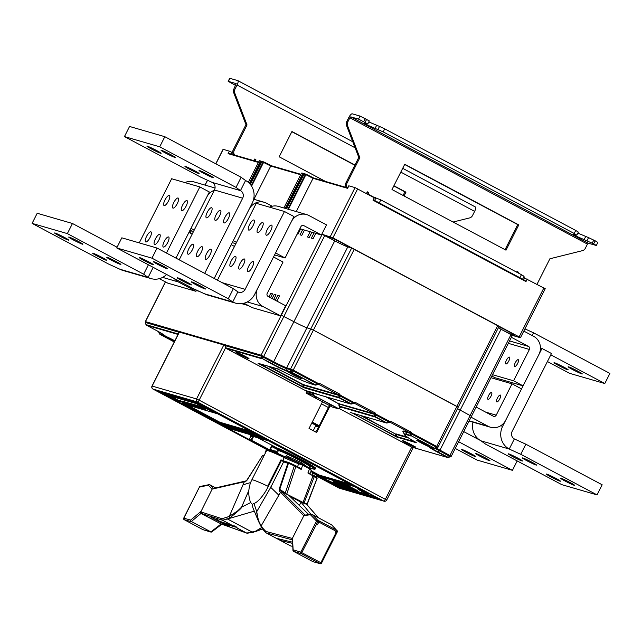 <?xml version="1.0" encoding="UTF-8"?>
<svg xmlns="http://www.w3.org/2000/svg" width="642" height="642" viewBox="0 0 642 642"><rect width="100%" height="100%" fill="white"/><g stroke="black" fill="none" stroke-linecap="round" stroke-linejoin="round"><path stroke-width="0.96" d="M366.943 193.756L367.697 192.263L367.232 192.014M367.906 194.269L368.757 192.576L367.697 192.263M537.033 284.221A4.542 4.293 -73.8 0 0 537.129 284.053L549.897 258.774L582.406 250.669A4.542 4.293 -73.8 0 0 585.327 248.293L587.438 244.112L349.882 117.767L350.749 116.852L358.509 119.107L367.786 123.93L369.319 120.905L360.034 116.074L352.281 113.827A4.542 1.436 118 0 0 348.831 117.454L346.712 121.643A4.542 4.293 106.2 0 0 346.511 125.455L358.798 157.386L346.03 182.665A4.542 4.293 106.2 0 0 346.375 187.504M518.054 272.89L518.415 272.176L516.89 271.614M517.356 271.863L517.099 272.377M505.061 249.682L517.725 224.604L404.653 164.464M358.798 157.386L359.849 157.699L347.563 125.768A4.542 4.293 -73.8 0 1 347.771 121.948L349.882 117.767M518.415 272.176L516.987 271.414L516.625 272.128M368.757 192.576L367.328 191.814L366.478 193.507M347.434 187.817A4.542 4.293 -73.8 0 1 347.081 182.97L359.849 157.699M506.016 250.187L518.784 224.909L404.757 164.264L391.989 189.542L506.016 250.187M587.438 244.112L588.305 243.206L596.314 245.485L593.665 243.848L595.198 240.814L597.846 242.451L596.314 245.485M367.786 123.93L364.191 123.007L367.826 125.254L383.194 131.899L574.189 233.479L576.829 235.124L573.242 234.194L576.869 236.441L593.665 243.848M377.986 129.467L379.518 126.434L384.727 128.865L575.722 230.454L578.362 232.091L576.829 235.124M379.518 126.434L368.797 121.924M587.029 240.654L588.562 237.62L595.198 240.814M588.562 237.62L577.848 233.11M522.636 279.174L524.073 276.325L521.432 274.688L380.802 199.887L371.87 196.372M518.784 224.909L517.725 224.604M475.345 206.949A4.542 1.436 -62 0 0 475.257 206.917L402.703 168.324L475.345 206.949A4.542 1.436 -62 0 1 474.623 211.37L472.512 215.552A4.542 4.293 -73.8 0 1 469.591 217.927L453.091 222.036M253.734 160.62L254.513 159.072L255.933 159.826L255.307 161.078M234.619 155.067A4.542 4.293 -73.8 0 1 234.266 150.228L247.034 124.949L234.747 93.018A4.542 4.293 -73.8 0 1 234.956 89.206L237.067 85.017A4.542 1.436 118 0 0 237.789 80.603L352.787 141.77L237.869 80.659M325.542 181.461L279.166 156.792L291.933 131.522L354.938 165.026M393.899 185.755L405.961 192.167L404.051 195.954M234.747 93.018L233.688 92.713A4.542 4.293 106.2 0 1 233.897 88.893L236.192 83.612L228.159 81.325L235.654 85.418M233.688 92.713L245.974 124.644L247.034 124.949M233.56 154.762A4.542 4.293 106.2 0 1 233.207 149.923L245.974 124.644M254.409 159.272L254.882 159.521L254.248 160.765M291.837 131.722L354.833 165.227M393.803 185.955L404.901 191.862L403.096 195.449M228.159 81.325L229.692 78.292L237.7 80.571A4.542 1.436 118 0 1 237.789 80.603M254.882 159.521L255.933 159.826M404.901 191.862L405.961 192.167M471.364 416.241L460.194 410.126A11.347 0.714 26.8 0 1 457.497 408.657A11.347 0.714 -153.2 0 0 460.194 410.126L471.364 416.241M415.543 442.009L416.257 442.683C401.748 433.984 404.829 434.859 404.131 434.169L403.425 432.026A44.499 2.793 -153.2 0 1 405.888 432.074L406.506 434.217L410.238 435.3L410.118 433.302L405.888 432.074A1.132 1.075 -73.8 0 0 405.359 431.424L409.596 432.652L390.424 422.452L390.505 421.128L389.646 421.425L389.606 422.396L390.505 421.128L411.241 432.154L411.041 433.727A1.132 0.786 176.5 0 1 410.118 433.302A1.132 1.075 106.2 0 0 409.596 432.652L411.241 432.154L410.118 433.302L411.498 433.045L436.68 446.439L456.895 406.418L458.219 407.237L313.416 330.1L306.932 327.765A11.347 0.714 26.8 0 1 293.908 321.682L280.971 315.062L293.908 321.682A11.347 0.714 -153.2 0 0 306.932 327.765L313.416 330.1L293.201 370.121L318.384 383.515L318.336 384.486L319.235 383.218L319.162 384.55A1.132 1.075 106.2 0 0 318.48 384.446M248.518 305.64L241.689 303.658L248.518 305.64M199.076 291.291L196.356 290.505L199.076 291.291M411.554 447.009L339.297 408.585L411.57 447.025L447.474 457.441L450.612 456.847L439.513 450.836A11.684 0.73 26.8 0 1 435.3 448.493M352.442 413.079L396.62 437.017L395.673 436.078L396.62 437.017L416.385 442.755A42.091 2.648 26.8 0 1 407.028 434.875L410.76 435.958A1.132 1.075 -73.8 0 1 410.238 435.3A1.132 0.786 -3.5 0 0 411.161 435.733L434.995 448.413L430.469 447.338A14.092 0.883 -153.2 0 0 437.892 452.345L447.474 457.441L451.278 456.277L512.348 335.373L501.049 329.25A11.347 0.714 26.8 0 1 498.353 327.781A11.347 0.714 -153.2 0 0 514.073 335.325A11.347 0.714 -153.2 0 0 514.699 335.389A11.347 0.714 -153.2 0 0 509.459 332.026A11.347 0.714 -153.2 0 0 498.874 326.746M316.257 393.811L313.28 392.76A0.57 0.538 106.2 0 1 313.497 393.514L315.431 393.763M339.072 408.777A0.57 0.538 -73.8 0 1 338.607 408.866A0.57 0.57 0 0 0 339.177 408.713L340.188 407.164L338.711 408.713L340.75 407.381A0.57 0.538 106.2 0 1 340.838 407.413L339 405.937L339.827 406.755L375.129 417.003A1.132 1.075 -73.8 0 1 374.607 416.345A1.132 0.786 -3.5 0 0 375.53 416.778L386.974 422.998L389.469 422.42M326.698 397.037L339.337 404.147L325.799 396.78M315.286 393.707L350.588 403.946L353.83 403.473M351.286 404.043A1.132 1.075 -73.8 0 1 350.588 403.946L339.498 398.048A1.132 1.075 -73.8 0 1 338.976 397.398A1.132 0.786 -3.5 0 0 339.891 397.823L350.981 403.722L353.549 403.152L339.77 395.825A1.132 0.786 176.5 0 1 338.848 395.4L340.236 395.143L354.015 402.47L353.975 403.441L354.865 402.173L354.793 403.497L354.4 403.385M303.947 387.23L303.971 387.744L303.032 386.805L338.976 397.398L338.848 395.4L303.827 385.232A1.132 0.786 -3.5 0 0 302.904 384.799L303.305 384.582A1.132 1.075 -73.8 0 1 303.827 385.232L303.947 387.23M318.336 384.486L317.918 384.205L318.384 383.515L319.235 383.218L339.979 394.252L338.848 395.4A1.132 1.075 106.2 0 0 338.326 394.742L339.979 394.252L339.498 398.048L303.971 387.744L258.052 363.316L278.315 369.022M259.793 363.805L277.817 369.054A42.091 2.648 26.8 0 0 311.218 383.916L314.949 384.999L291.516 372.095L291.508 372.529L287.776 371.445A14.092 0.883 -153.2 0 1 271.606 363.902L261.647 358.188L262.016 358.806L226.12 348.381L306.812 391.299L226.104 348.381L225.567 347.707L261.647 358.188L261.021 356.045A1.132 1.075 -73.8 0 1 261.101 355.187L273.685 361.703A11.347 0.714 -153.2 0 0 286.717 367.786L293.201 370.121L292.736 370.811L290.513 369.776A1.132 1.075 -73.8 0 1 290.593 368.909L351.664 248.005L498.946 326.345M277.994 369.142L277.922 369.11C293.884 377.014 305.054 381.982 311.418 383.988L315.15 385.072A1.132 1.075 -73.8 0 1 314.949 384.999L318.199 384.518M351.664 248.005L347.787 246.881A11.347 0.714 -153.2 0 0 348.413 246.945A11.347 0.714 -153.2 0 0 340.236 242.026A11.347 0.714 -153.2 0 0 328.784 236.778A11.347 0.714 -153.2 0 0 328.158 236.713A11.347 0.714 -153.2 0 0 336.336 241.633A11.347 0.714 -153.2 0 0 347.787 246.881L286.717 367.786A1.132 1.075 106.2 0 0 286.629 368.644L287.255 370.787L291.131 371.919L290.513 369.776L286.629 368.644A11.684 0.73 26.8 0 1 273.227 362.393L261.021 356.045L224.973 345.581A1.132 1.075 106.2 0 1 224.933 345.187L224.17 344.963M224.901 345.284L179.335 332.091M159.449 333.768L159.946 334.346L159.272 333.647L163.156 334.771L163.02 334.297M146.183 324.748L146.673 325.325L146.007 324.627L178.291 334M328.399 407.606A11.347 0.714 -153.2 0 0 321.449 403.882M354.039 403.441L354.031 403.441A1.132 1.132 0 0 1 353.911 403.473L354.015 402.47L354.865 402.173L375.61 413.207L374.479 414.347L375.867 414.09L389.646 421.425L389.18 422.107L375.401 414.78A1.132 0.786 176.5 0 1 374.479 414.347L339.337 404.147L339.457 406.145L374.607 416.345L374.479 414.347A1.132 1.075 106.2 0 0 373.957 413.697L375.61 413.207L375.129 417.003L386.219 422.901L389.542 422.428A1.132 1.132 0 0 0 389.662 422.396L389.662 422.396M414.652 441.752L396.595 436.512L396.475 434.506A1.132 0.786 -3.5 0 0 395.552 434.08L395.673 436.078L352.594 413.167M350.701 412.589L386.412 422.982A1.132 1.075 -73.8 0 1 386.219 422.901L350.701 412.589M316.474 393.955L315.086 393.819M340.108 407.67L339.626 406.868M313.898 396.804L316.354 398.072L313.898 396.804M329.073 404.195L331.521 405.463L329.073 404.195M199.79 406.948L198.603 406.474L199.814 406.9M180.819 400.937L181.542 401.322M184.639 403.609L179.616 400.921L179.872 400.415L180.859 400.865L180.426 401.37L184.752 403.393M181.341 401.707L181.935 402.061A7.84 0.49 -153.2 0 0 181.357 401.748L181.598 401.21L182.071 401.451M187.865 402.863L187.023 402.478L186.766 402.983L187.697 403.264M187.48 403.328L189.173 404.075L187.673 403.248L187.929 402.743L188.965 403.288M192.119 404.091L191.38 403.786L191.123 404.291L193.499 405.359L191.926 404.476L192.183 403.97L193.17 404.5M191.926 404.476L193.675 405.407L193.009 404.813L193.266 404.308L194.085 404.95M204.268 408.585L202.286 407.405L202.029 407.911L202.382 407.453M202.126 407.959L199.758 406.779L200.007 406.274L202.254 407.469M203.915 408.922L205.255 409.732L205.504 409.227L204.172 408.416L203.835 408.89L204.172 408.416M200.047 406.442L198.859 405.969L198.98 406.707M198.683 406.193L197.856 405.624L197.6 406.129L197.969 405.68M197.712 406.185L202.503 408.962L196.267 405.768L196.524 405.262L197.527 405.72L197.383 406.29L196.805 406.073M196.404 405.463L195.425 404.942L195.168 405.447L199.718 407.734M199.606 407.943L193.74 405.094L193.948 404.532L195.361 405.07M191.565 404.019L190.706 403.561L190.457 404.067L194.542 406.579M194.518 406.635L188.82 403.625L189.069 403.088L190.658 403.657M185.169 402.109L184.455 401.788L184.198 402.293L187.825 404.011L185.707 402.887M186.06 402.406L185.233 401.98L184.976 402.486L185.747 402.229M185.747 402.686L191.308 405.64L185.755 402.727L186.003 402.181L186.918 402.67M182.208 401.732L184.094 402.406L184.35 401.9L182.24 401.114L182.208 401.732L182.456 401.226M177.569 399.99L176.935 399.83M325.847 479.478L338.149 485.978L375.137 496.715M161.8 392.222L176.735 400.167M225.462 426.087L227.573 427.203M365.747 492.262L365.491 492.767L367.722 493.987L367.978 493.481L365.747 492.262A12.487 0.786 26.8 0 1 360.162 489.1M263.011 437.074L227.774 426.874M211.988 409.941A12.487 0.786 26.8 0 1 198.579 403.561L196.027 402.253L170.628 394.902M322.477 401.836L309.035 428.463L316.634 432.499L330.084 405.88M315.423 431.857A3.403 1.083 -62 0 0 317.461 429.265L329.442 405.543M309.572 466.894A18.161 1.14 -153.2 0 0 310.206 466.894A18.161 1.14 -153.2 0 0 297.118 459.022A18.161 1.14 -153.2 0 0 278.797 450.62A18.161 1.14 -153.2 0 0 277.793 450.523A18.161 1.14 -153.2 0 0 278.171 451.029M253.253 435.974L252.651 436.287L268.565 440.877L354.561 486.62L318.954 476.284L316.907 475.192M249.265 439.473L251.688 440.268L253.221 437.234L252.523 436.223M348.413 485.785L348.654 486.636L357.137 491.098L357.53 490.632L357.666 491.347L350.789 488.249L347.282 486.034L348.157 486.291L348.413 485.785L347.218 485.488L346.961 485.994L347.539 485.529M348.662 485.946L357.53 490.632M346.046 485.192L347.065 485.777M353.886 490.047L343.414 484.911L343.671 484.405L345.773 485.015L346.046 485.874L353.967 489.878M351.23 489.276L342.788 485.264L340.766 484.14L341.022 483.635L343.141 484.253L343.39 485.103L351.302 489.14M343.141 485.127L348.935 488.137M347.948 488.321L338.286 483.426L338.543 482.92L340.18 483.394L340.573 483.603L340.108 484.148L347.948 488.321L348.205 487.816M337.002 483.073L340.685 485.119L336.914 483.025L337.17 482.519L337.933 482.744L338.238 483.635L341.263 485.4L341.488 484.967M341.263 485.4L347.137 488.289L342.025 485.85L344.963 487.655L335.365 482.575L335.614 482.07L336.488 482.327L336.914 483.241M342.732 486.813L333.07 481.909L333.326 481.404L334.963 481.877L335.357 482.086L334.891 482.64L342.732 486.813L342.924 486.419M313.569 472.095L319.162 475.072L318.954 476.284M267.529 449.801L267.537 449.809A0.57 0.538 106.2 0 0 267.642 449.849L269.407 450.363A0.57 0.57 0 0 0 270.073 450.074L270.041 450.074A0.57 0.538 -73.8 0 1 269.311 450.323L251.255 440.725L251.688 440.268L270.073 450.074L271.783 445.829L276.638 448.405L276.582 449.063L272.104 446.728M252.651 436.295L250.589 435.661A0.57 0.538 -73.8 0 1 250.805 436.424L249.24 439.449A0.57 0.57 0 0 0 249.481 440.203L251.255 440.725A0.57 0.538 -73.8 0 1 251.038 439.963L252.571 436.929L250.805 436.424L249.273 439.449A0.57 0.538 106.2 0 0 249.497 440.211L267.545 449.817L269.311 450.323L271.783 445.829L272.304 446.784A0.57 0.538 106.2 0 0 271.662 446.912M257.883 437.788L276.887 447.899L276.638 448.405A23.834 1.501 26.8 0 1 300.817 459.905A23.834 1.501 26.8 0 1 315.527 468.949L313.192 468.989L309.267 467.496A23.264 1.461 26.8 0 0 313.481 469.069A23.264 1.461 26.8 0 0 303.329 461.935A23.264 1.461 26.8 0 0 276.582 449.063M269.118 440.572L268.565 440.877L269.118 440.572M319.162 475.072L349.28 483.811M315.527 468.949L315.784 468.443A23.834 1.501 -153.2 0 0 301.074 459.399A23.834 1.501 -153.2 0 0 276.887 447.899M348.405 486.451L348.911 486.13M357.393 490.592L357.137 491.098M347.659 486.235L356.318 490.857L347.474 486.219M346.303 485.368L345.789 485.697M343.414 484.911L345.516 485.521L345.773 485.015M340.766 484.14L342.884 484.758L343.141 484.253M348.823 488.105L348.566 488.61M349.039 488.747L349.256 488.313M349.425 488.955L349.649 488.514M338.286 483.426L339.923 483.899L340.18 483.394M335.365 482.575L336.231 482.832L336.488 482.327M336.914 483.025L337.684 483.249L337.933 482.744M345.958 487.856L345.42 487.535M333.07 481.909L334.707 482.383L334.963 481.877M183.026 403.304L182.119 403.505L217.734 413.841L218.288 413.536L217.734 413.841L255.267 433.807L219.652 423.471L182.119 403.505L217.774 413.865L255.267 433.807M187.657 405.126L219.869 422.259L219.652 423.471M219.869 422.259L249.987 430.999M179.616 400.921L180.458 401.314M180.731 400.801L180.482 401.306M185.257 403.545L183.636 403.032L185.321 403.409M184.366 402.991L188.098 404.757L184.318 403.112M181.79 401.948L182.047 401.443M183.195 402.695L181.935 402.028L183.251 402.582M187.761 402.815L187.512 403.32M187.673 403.248L190.353 404.444M190.321 404.516L193.122 405.913M193.082 405.985L191.629 405.559M191.589 405.648L190.907 405.094M190.81 405.287L191.974 405.624L190.69 405.038M190.666 405.086L186.766 402.983M189.326 404.364L188.483 403.914L189.406 404.203M190.321 404.893L189.478 404.444L190.401 404.733M193.009 404.813L194.895 405.704M194.847 405.792L193.186 405.303M194.695 405.311L194.422 405.808M193.154 405.367L192.616 404.966M192.56 405.086L191.284 404.396M193.114 404.869L193.37 404.364M194.614 405.8L198.193 407.718L194.638 405.728M195.858 406.579L195.296 406.29L195.906 406.482M196.556 406.956L196.003 406.659L196.604 406.859M195.152 406.209L194.542 405.88L195.2 406.105M197.736 407.566L196.645 407.028L197.76 407.518M196.925 407.197L196.901 406.522M203.474 408.85L202.936 408.505M199.758 406.779L202.029 407.911M205.255 409.732L203.835 408.89M200.898 407.766L204.485 409.524L200.938 407.67M201.757 407.951L200.761 407.622M204.028 409.331L203.514 409.026M202.88 408.633L201.861 408.095L202.904 408.593M202.567 408.545L201.548 407.999L202.591 408.505M202.246 408.456L201.227 407.911L202.27 408.408M200.729 407.686L201.789 407.919M198.964 406.747L199.951 407.229M199.967 407.245L198.739 406.643L198.996 406.137M200.986 407.461L200.296 407.14L200.914 407.542M198.98 406.651L199.686 407.02M199.903 407.108L200.81 407.558L199.927 407.052M200.922 407.51L200.312 407.108M196.5 405.262L196.243 405.768L200.513 407.935L197.6 406.129M197.527 405.72L197.271 406.226M198.964 407.871L198.394 407.437M198.322 407.566L199.02 407.774M197.624 407.14L194.357 405.391L197.672 407.052M193.691 405.038L194.205 405.311L194.462 404.805M194.205 405.311L195.168 405.447M196.203 406.274L195.441 405.929L196.019 405.6M199.14 407.806L197.945 407.164L199.172 407.742M188.812 403.593L189.534 403.337M189.278 403.842L190.457 404.067M194.141 406.426L189.43 403.922L194.189 406.33M194.157 406.097L190.321 404.211L194.165 406.073M190.794 404.516L190.337 404.179M185.674 402.951L184.976 402.486M185.49 402.735L189.783 405.15M189.759 405.206L186.999 403.641M187.183 403.826L186.276 403.369M185.955 403.345L184.358 402.398M189.414 405.006L188.443 404.5L189.47 404.885M188.299 404.42L187.336 403.906L188.363 404.291M186.942 402.783L186.718 403.232M184.094 402.406L186.132 403.666L182.882 402.069L184.415 402.678M184.358 402.791L181.983 401.619L182.24 401.122M183.732 401.595L183.476 402.101L182.737 401.996L182.994 401.491M297.415 462.24L295.729 461.566M295.745 461.542A17.591 1.107 -153.2 0 0 285.73 456.614L299.758 463.115M307.662 467.111L301.21 462.537L286.244 455.603L285.73 456.614M301.21 462.537L300.721 463.5M280.562 315.872L285.666 305.761L268.091 296.411A2.271 2.151 106.2 0 1 267.208 293.378L283.042 262.032L273.54 256.985L257.707 288.322A13.618 12.888 -73.8 0 0 262.979 306.523L280.562 315.872L252.354 307.687L243.968 303.225M497.751 325.534L456.895 406.418L313.416 330.1L354.272 249.224M347.787 246.881A11.347 0.714 26.8 0 1 334.763 240.806L321.827 234.178L332.893 237.853L519.137 336.906L520.325 337.716L510.823 334.955M311.932 232.235L309.275 237.492L307.51 236.986L310.166 231.722M315.808 233.359L313.152 238.623L311.394 238.11L314.05 232.853M276.903 301.098L279.543 295.866L277.785 295.36L275.314 300.255M273.717 299.405L276.02 294.847L274.254 294.333L272.128 298.554M270.531 297.711L272.497 293.819L270.731 293.314L268.942 296.861M297.206 233.993L297.92 234.202L300.576 228.945M304.46 230.069L301.804 235.325L300.039 234.812L302.695 229.555M279.374 296.203L277.785 295.36M275.851 295.184L274.254 294.333M272.328 294.156L270.731 293.314M174.383 278.604A13.618 12.888 -73.8 0 0 178.364 281.958L195.946 291.308L167.739 283.122L159.352 278.668M195.946 291.308L196.54 290.136M166.455 253.044L199.847 186.926L209.348 191.982L175.956 258.1L188.925 232.42L192.167 234.145M214.412 278.556A13.618 12.888 -73.8 0 1 215.399 276.044L231.232 244.706L234.474 246.432M485.593 412.1L496.21 415.173A2.271 2.151 106.2 0 1 493.289 416.185L476.131 407.06M496.21 415.173L512.043 383.836L521.545 388.892L505.711 420.229A13.618 12.888 -73.8 0 1 490.512 427.243A13.618 12.888 -73.8 0 1 488.185 426.296L471.027 417.172M512.043 383.836L490.953 377.713M488.57 395.568A3.86 1.228 -62 0 0 487.96 399.324A3.86 1.228 -62 0 0 490.969 396.266A3.86 1.228 -62 0 0 491.579 392.511A3.86 1.228 -62 0 0 488.57 395.568M497.381 398.128A3.86 1.228 -62 0 0 496.772 401.884A3.86 1.228 -62 0 0 499.781 398.826A3.86 1.228 -62 0 0 500.399 395.071A3.86 1.228 -62 0 0 497.381 398.128M215.062 188.01L193.796 181.838A13.618 12.888 106.2 0 0 184.928 182.601M214.324 190.289A13.618 12.888 -73.8 0 0 206.796 197.038L190.971 228.383L194.213 230.109M193.547 231.425L189.952 230.382M236.521 242.387L233.271 240.662L249.104 209.316A13.618 12.888 -73.8 0 1 264.303 202.302A13.618 12.888 -73.8 0 1 266.639 203.249L272.224 206.226M235.855 243.703L232.26 242.66M321.417 234.988L303.835 225.639A2.271 2.151 106.2 0 0 300.913 226.65L285.08 257.996L275.578 252.94L291.412 221.594A13.618 12.888 -73.8 0 1 306.611 214.58A13.618 12.888 -73.8 0 1 308.946 215.527L326.521 224.877L321.417 234.988L299.862 228.737M306.611 214.58L278.403 206.395A13.618 12.888 106.2 0 0 269.544 207.157M285.08 257.996L274.567 254.938M509.547 340.918L528.527 346.431A2.271 2.151 106.2 0 1 529.409 349.465L513.576 380.802L523.078 385.858L538.911 354.512A13.618 12.888 -73.8 0 0 533.63 336.32L523.808 331.095M528.527 346.431L511.369 337.307M523.078 385.858L494.87 377.673L491.804 376.035M513.576 380.802L492.486 374.687M508.841 360.884A3.86 1.228 -62 0 0 509.459 357.129A3.86 1.228 -62 0 0 506.442 360.186A3.86 1.228 -62 0 0 505.832 363.942A3.86 1.228 -62 0 0 508.841 360.884M517.653 363.436A3.86 1.228 -62 0 0 518.271 359.689A3.86 1.228 -62 0 0 515.261 362.746A3.86 1.228 -62 0 0 514.643 366.502A3.86 1.228 -62 0 0 517.653 363.436M347.635 188.018L348.758 185.803L355.058 187.6L375.61 198.482L374.615 200.44M523.487 277.472L545.098 288.683M348.887 185.811L347.611 188.339L347.868 187.954L347.611 188.339L313.055 178.315L296.251 211.579M288.402 209.3L305.881 174.696L305.399 174.48A0.57 0.538 -73.8 0 1 306.13 174.231L313.617 177.995L306.13 174.231L305.881 174.696L313.055 178.315L313.665 178.027M524.819 280.337L525.999 281.557L373.01 200.192L374.35 200.304L524.867 280.361L374.35 200.304M215.76 163.798L223.071 149.321L229.371 151.127L232.741 152.748M258.373 162.442L228.087 153.655L229.146 153.486L258.582 162.025M300.681 174.72L270.747 166.029L253.943 199.301M300.889 174.303L271.285 165.708L263.822 161.953L263.573 162.418L270.747 166.029L271.357 165.74M237.837 291.861L233.391 288.643L157.073 248.061L121.82 237.821L116.716 247.932L193.025 288.523L204.525 293.787A17.021 16.106 106.2 0 0 207.438 294.967L235.646 303.16A17.021 16.106 -73.8 0 1 232.725 301.973L237.837 291.861A5.674 5.369 106.2 0 0 245.14 289.333L284.462 211.491L293.964 216.539L254.641 294.389A17.021 16.106 -73.8 0 1 235.646 303.16M217.437 280.161L256.262 203.305L284.462 211.491M233.391 288.643L228.279 298.755L232.725 301.973L204.525 293.787M228.279 298.755L151.969 258.164L116.716 247.932M143.824 260.395A7.945 0.498 -153.2 0 0 153.39 264.697A7.945 0.498 -153.2 0 0 148.759 261.832A7.945 0.498 -153.2 0 0 139.202 257.53A7.945 0.498 -153.2 0 0 143.824 260.395M181.838 280.61A7.945 0.498 -153.2 0 0 191.396 284.912A7.945 0.498 -153.2 0 0 186.774 282.047A7.945 0.498 -153.2 0 0 177.216 277.745A7.945 0.498 -153.2 0 0 181.838 280.61M157.932 264.488A7.945 0.498 -153.2 0 0 167.49 268.789A7.945 0.498 -153.2 0 0 162.867 265.924A7.945 0.498 -153.2 0 0 153.31 261.623A7.945 0.498 -153.2 0 0 157.932 264.488M195.938 284.703A7.945 0.498 -153.2 0 0 205.496 289.004A7.945 0.498 -153.2 0 0 200.874 286.139A7.945 0.498 -153.2 0 0 191.316 281.838A7.945 0.498 -153.2 0 0 195.938 284.703M157.073 248.061L151.969 258.164M261.912 228.127A5.674 1.798 -62 0 0 262.811 222.605A5.674 1.798 -62 0 0 258.381 227.099A5.674 1.798 -62 0 0 257.482 232.629A5.674 1.798 -62 0 0 261.912 228.127M253.092 225.567A5.674 1.798 -62 0 0 253.999 220.045A5.674 1.798 -62 0 0 249.569 224.548A5.674 1.798 -62 0 0 248.671 230.069A5.674 1.798 -62 0 0 253.092 225.567M270.723 230.687A5.674 1.798 -62 0 0 271.63 225.165A5.674 1.798 -62 0 0 267.2 229.659A5.674 1.798 -62 0 0 266.294 235.181A5.674 1.798 -62 0 0 270.723 230.687M243.527 264.52A5.674 1.798 -62 0 0 244.425 258.999A5.674 1.798 -62 0 0 240.004 263.501A5.674 1.798 -62 0 0 239.097 269.022A5.674 1.798 -62 0 0 243.527 264.52M234.715 261.968A5.674 1.798 -62 0 0 235.614 256.439A5.674 1.798 -62 0 0 231.184 260.941A5.674 1.798 -62 0 0 230.285 266.462A5.674 1.798 -62 0 0 234.715 261.968M252.338 267.08A5.674 1.798 -62 0 0 253.245 261.559A5.674 1.798 -62 0 0 248.815 266.061A5.674 1.798 -62 0 0 247.908 271.582A5.674 1.798 -62 0 0 252.338 267.08M117.069 247.226L72.466 223.496L37.204 213.264L32.1 223.376L108.41 263.966L119.91 269.231A17.021 16.106 106.2 0 0 122.823 270.41L151.03 278.596A17.021 16.106 -73.8 0 1 148.117 277.416L153.205 267.345M139.25 242.885L171.647 178.741L199.847 186.926M166.631 274.479A17.021 16.106 -73.8 0 1 151.03 278.596M148.414 264.793L143.664 274.198L148.117 277.416L119.91 269.231M143.664 274.198L67.354 233.608L32.1 223.376M59.216 235.839A7.945 0.498 -153.2 0 0 68.774 240.14A7.945 0.498 -153.2 0 0 64.152 237.267A7.945 0.498 -153.2 0 0 54.586 232.974A7.945 0.498 -153.2 0 0 59.216 235.839M97.223 256.054A7.945 0.498 -153.2 0 0 106.781 260.355A7.945 0.498 -153.2 0 0 102.158 257.49A7.945 0.498 -153.2 0 0 92.6 253.189A7.945 0.498 -153.2 0 0 97.223 256.054M73.316 239.931A7.945 0.498 -153.2 0 0 82.874 244.233A7.945 0.498 -153.2 0 0 78.252 241.36A7.945 0.498 -153.2 0 0 68.694 237.067A7.945 0.498 -153.2 0 0 73.316 239.931M111.323 260.146A7.945 0.498 -153.2 0 0 120.881 264.448A7.945 0.498 -153.2 0 0 116.258 261.583A7.945 0.498 -153.2 0 0 106.7 257.281A7.945 0.498 -153.2 0 0 111.323 260.146M72.466 223.496L67.354 233.608M177.296 203.57A5.674 1.798 -62 0 0 178.195 198.049A5.674 1.798 -62 0 0 173.773 202.543A5.674 1.798 -62 0 0 172.867 208.064A5.674 1.798 -62 0 0 177.296 203.57M168.485 201.01A5.674 1.798 -62 0 0 169.384 195.489A5.674 1.798 -62 0 0 164.954 199.991A5.674 1.798 -62 0 0 164.055 205.512A5.674 1.798 -62 0 0 168.485 201.01M186.108 206.13A5.674 1.798 -62 0 0 187.015 200.609A5.674 1.798 -62 0 0 182.585 205.103A5.674 1.798 -62 0 0 181.686 210.624A5.674 1.798 -62 0 0 186.108 206.13M158.911 239.964A5.674 1.798 -62 0 0 159.81 234.442A5.674 1.798 -62 0 0 155.388 238.944A5.674 1.798 -62 0 0 154.481 244.466A5.674 1.798 -62 0 0 158.911 239.964M150.1 237.404A5.674 1.798 -62 0 0 150.998 231.882A5.674 1.798 -62 0 0 146.569 236.384A5.674 1.798 -62 0 0 145.67 241.906A5.674 1.798 -62 0 0 150.1 237.404M167.722 242.524A5.674 1.798 -62 0 0 168.629 237.002A5.674 1.798 -62 0 0 164.2 241.496A5.674 1.798 -62 0 0 163.301 247.018A5.674 1.798 -62 0 0 167.722 242.524M212.261 182.432L240.469 190.618A5.674 5.369 106.2 0 1 242.668 198.201L214.46 190.008A5.674 5.369 -73.8 0 0 212.261 182.432L200.769 177.168L124.452 136.577L159.714 146.809L236.023 187.4L240.469 190.618L245.573 180.506A17.021 16.106 -73.8 0 1 252.17 203.249L214.195 278.435M165.668 153.133A7.945 0.498 -153.2 0 0 175.226 157.426A7.945 0.498 -153.2 0 0 170.603 154.561A7.945 0.498 -153.2 0 0 161.046 150.268A7.945 0.498 -153.2 0 0 165.668 153.133M203.683 173.348A7.945 0.498 -153.2 0 0 213.24 177.649A7.945 0.498 -153.2 0 0 208.618 174.785A7.945 0.498 -153.2 0 0 199.052 170.483A7.945 0.498 -153.2 0 0 203.683 173.348M151.568 149.04A7.945 0.498 -153.2 0 0 161.126 153.334A7.945 0.498 -153.2 0 0 156.504 150.469A7.945 0.498 -153.2 0 0 146.946 146.175A7.945 0.498 -153.2 0 0 151.568 149.04M189.575 169.255A7.945 0.498 -153.2 0 0 199.132 173.557A7.945 0.498 -153.2 0 0 194.51 170.684A7.945 0.498 -153.2 0 0 184.952 166.39A7.945 0.498 -153.2 0 0 189.575 169.255M242.668 198.201L204.686 273.38M214.46 190.008L179.198 259.825M245.573 180.506L241.127 177.288L164.817 136.698L129.564 126.466L124.452 136.577M236.023 187.4L241.127 177.288M159.714 146.809L164.817 136.698M197.696 251.223A5.674 1.798 -62 0 0 196.789 256.744A5.674 1.798 -62 0 0 201.219 252.242A5.674 1.798 -62 0 0 202.118 246.721A5.674 1.798 -62 0 0 197.696 251.223M206.507 253.775A5.674 1.798 -62 0 0 205.609 259.304A5.674 1.798 -62 0 0 210.03 254.802A5.674 1.798 -62 0 0 210.937 249.281A5.674 1.798 -62 0 0 206.507 253.775M188.876 248.663A5.674 1.798 -62 0 0 187.978 254.184A5.674 1.798 -62 0 0 192.407 249.682A5.674 1.798 -62 0 0 193.306 244.161A5.674 1.798 -62 0 0 188.876 248.663M216.081 214.821A5.674 1.798 -62 0 0 215.174 220.342A5.674 1.798 -62 0 0 219.604 215.848A5.674 1.798 -62 0 0 220.503 210.327A5.674 1.798 -62 0 0 216.081 214.821M224.893 217.381A5.674 1.798 -62 0 0 223.994 222.902A5.674 1.798 -62 0 0 228.416 218.408A5.674 1.798 -62 0 0 229.322 212.887A5.674 1.798 -62 0 0 224.893 217.381M207.262 212.269A5.674 1.798 -62 0 0 206.363 217.79A5.674 1.798 -62 0 0 210.793 213.288A5.674 1.798 -62 0 0 211.691 207.767A5.674 1.798 -62 0 0 207.262 212.269M547.417 361.542L569.534 373.307L604.796 383.539L550.804 354.825M577.68 371.076A7.945 0.498 -153.2 0 0 568.122 366.775A7.945 0.498 -153.2 0 0 572.744 369.648A7.945 0.498 -153.2 0 0 582.302 373.941A7.945 0.498 -153.2 0 0 577.68 371.076M563.58 366.983A7.945 0.498 -153.2 0 0 554.022 362.682A7.945 0.498 -153.2 0 0 558.644 365.555A7.945 0.498 -153.2 0 0 568.202 369.848A7.945 0.498 -153.2 0 0 563.58 366.983M604.796 383.539L609.9 373.427L533.59 332.837L524.923 328.873M532.21 335.565L533.59 332.837M514.346 438.935L509.242 449.047A17.021 16.106 -73.8 0 1 502.646 426.296L541.976 348.454L551.478 353.501L512.147 431.352A5.674 5.369 106.2 0 0 514.346 438.935L525.846 444.2L602.156 484.782L597.052 494.894L561.798 484.662L485.488 444.071L481.035 440.853A17.021 16.106 106.2 0 1 472.977 422.155M481.035 440.853L509.242 449.047L520.742 454.303L597.052 494.894M555.836 478.338A7.945 0.498 -153.2 0 0 546.278 474.045A7.945 0.498 -153.2 0 0 550.9 476.91A7.945 0.498 -153.2 0 0 560.458 481.203A7.945 0.498 -153.2 0 0 555.836 478.338M517.829 458.123A7.945 0.498 -153.2 0 0 508.271 453.83A7.945 0.498 -153.2 0 0 512.894 456.695A7.945 0.498 -153.2 0 0 522.452 460.988A7.945 0.498 -153.2 0 0 517.829 458.123M569.936 482.431A7.945 0.498 -153.2 0 0 560.378 478.138A7.945 0.498 -153.2 0 0 565 481.002A7.945 0.498 -153.2 0 0 574.566 485.296A7.945 0.498 -153.2 0 0 569.936 482.431M531.929 462.216A7.945 0.498 -153.2 0 0 522.371 457.923A7.945 0.498 -153.2 0 0 526.994 460.787A7.945 0.498 -153.2 0 0 536.552 465.081A7.945 0.498 -153.2 0 0 531.929 462.216M525.846 444.2L520.742 454.303M494.87 377.673L494.348 378.7M541.976 348.454L540.452 348.012M463.733 431.609L480.056 440.284M458.629 441.72L512.436 470.337L477.183 460.105L455.234 448.429M471.22 453.782A7.945 0.498 -153.2 0 0 461.662 449.488A7.945 0.498 -153.2 0 0 466.285 452.353A7.945 0.498 -153.2 0 0 475.842 456.647A7.945 0.498 -153.2 0 0 471.22 453.782M485.328 457.874A7.945 0.498 -153.2 0 0 475.77 453.581A7.945 0.498 -153.2 0 0 480.393 456.446A7.945 0.498 -153.2 0 0 489.95 460.739A7.945 0.498 -153.2 0 0 485.328 457.874M517.187 460.94L512.436 470.337M317.662 521.44L316.281 524.169L317.429 524.779L318.809 522.05L317.662 521.44L317.501 520.646L316.53 521.031L300.817 552.136L293.137 549.817L292.463 538.205L292.953 550.499L293.137 549.817L293.466 551.301L312.975 561.678L320.206 563.708A1.132 1.083 -74.5 0 1 319.997 563.628L312.975 561.678M316.514 524.225L301.25 553.653A1.132 1.067 -73.2 0 1 300.817 552.136L320.864 562.721L335.718 533.301L335.686 531.022L336.464 530.549L337.419 531.231L335.718 533.301M292.463 538.205L303.827 515.719L312.108 514.419L331.625 524.803L336.4 530.091L317.63 520.108L316.707 520.774A1.132 1.075 -51.8 0 1 318.087 520.469L318.432 520.895C319.957 522.066 320.077 522.452 318.809 522.05L336.817 531.632M318.352 517.741L306.868 504.5A1.132 1.091 141.1 0 0 306.555 504.235L307.109 503.898A1.132 0.449 21.2 0 1 307.149 504.139A1.132 0.449 21.2 0 1 307.061 504.235M336.649 530.284L331.625 524.803M337.178 532.009L337.419 531.231L337.178 532.009M336.865 530.621L336.801 530.42A1.132 1.075 -51.8 0 1 337.291 531.014M317.501 520.646L316.707 520.774M304.685 515.085L312.108 514.419L317.589 520.092M305.287 515.197L303.827 515.719L280.554 492.253L261.254 525.718C258.814 522.251 257.29 517.596 256.688 511.754L270.723 487.35L256.688 511.754M280.979 491.852L282.167 491.876L280.554 492.253L278.821 495.167L270.747 487.382M262.426 528.928A1.132 1.035 -29.4 0 1 262.409 527.772L261.254 525.718L261.575 527.138M292.359 538.445L265.844 531.44L262.401 527.772A1.132 1.059 136.9 0 0 262.522 529.04L265.957 532.708A1.132 1.059 136.9 0 0 266.205 532.9M292.712 546.334L290.834 546.005L266.253 532.932A1.132 1.059 104.8 0 1 265.844 531.44A1.132 1.059 136.9 0 0 265.957 532.708A1.132 1.132 0 0 0 266.253 532.932L292.335 539.834M292.535 543.365L281.533 540.716L282.055 539.681M281.533 540.716L277.545 538.59L292.471 542.185M316.955 478.739A1.132 0.449 -158.8 0 0 317.036 478.643A1.132 0.449 -158.8 0 0 316.996 478.402A1.132 1.011 -56 0 0 316.49 477.223M304.075 502.959A0.57 0.514 -72.8 0 0 304.308 503.537L284.855 493.192L304.075 502.959L314.307 476.597L316.996 478.402L307.109 503.898L304.075 502.959M310.961 514.378L301.01 502.18L289.606 496.114L308.85 514.611M295.039 465.434L289.269 462.738A1.132 0.506 115 0 0 289.237 462.721A1.132 0.506 115 0 0 288.475 463.235A1.132 0.433 -161.5 0 0 287.833 463.251L279.11 489.373L280.747 490.512A1.132 1.043 134 0 0 279.262 490.994L280.554 492.253M279.11 489.373L279.262 490.994M281.549 460.29L282.328 460.466L280.995 459.841L267.722 486.13L268.348 486.427L281.549 460.29L283.603 461.871L270.836 487.15L270.338 486.981L270.723 487.35M283.603 461.871L287.833 463.251A1.132 1.051 -71.9 0 1 289.213 462.713L295.071 465.442A1.132 0.506 -65 0 1 295.103 465.466L295.882 465.851L295.858 466.59L301.21 469.438L302.623 465.193L309.508 468.853L307.895 472.993L314.307 476.597A1.132 1.011 124 0 0 313.93 475.481L316.618 477.287A1.132 1.132 0 0 1 317.036 478.643L307.004 504.764M268.348 486.427A21.451 6.805 118 0 1 253.951 503.488L252.346 504.379L252.86 507.67L258.694 521.713L256.696 511.666M316.891 477.584A1.132 1.099 -76.7 0 1 317.044 478.507M313.256 475.096L313.802 475.409A1.132 1.011 124 0 1 313.93 475.481L313.272 475.104M309.685 473.194L307.895 472.993M311.218 470.442L309.508 468.853L309.532 468.106L310.744 468.917M299.742 463.123A34.612 2.175 26.8 0 1 285.297 456.952A1.132 0.506 115 0 0 285.265 456.935A1.132 0.506 115 0 0 284.358 457.674A33.48 2.103 26.8 0 0 298.61 463.741A1.132 1.035 -71.1 0 1 300.031 463.219L302.647 464.447L302.623 465.193L298.61 463.741L297.519 466.919M234.218 525.814L233.784 526.665L223.28 523.069L229.419 526.336L225.623 525.036L210.929 517.219L220.423 521.553L233.142 525.902L234.073 525.742L237.026 527.307L233.881 526.713L234.314 525.87M217.895 520.205L217.63 520.718L217.373 519.643M217.63 520.718L218.585 521.224L218.842 520.71M220.222 521.16L218.585 521.224M223.28 523.069L223.512 522.604M200.946 486.467L199.51 486.917L200.769 486.331M199.51 486.917L183.797 518.246M211.555 531.985A1.132 1.067 -73.2 0 1 210.809 532.049L203.129 529.73A1.132 1.132 0 0 1 202.928 529.642L202.952 529.658A1.132 1.067 106.8 0 0 203.321 529.77M183.716 518.158L183.756 518.166A1.132 1.083 105.5 0 0 184.198 519.683L184.15 519.659M213.625 488.594L212.157 489.116L200.617 512.308L201.139 511.979L201.363 513.415L222.493 520.237A1.132 1.083 -72.1 0 1 222.044 518.728A1.132 1.051 75.8 0 0 222.573 520.237L233.223 525.902M200.432 486.355A1.132 1.132 0 0 0 199.718 486.652L199.614 486.813A1.132 1.051 78.6 0 0 199.469 487.053L208.369 485.256A1.132 1.075 -44.5 0 1 209.886 484.782L215.688 487.872M244.827 481.227L244.369 481.757L245.878 481.299A1.132 1.067 -106.1 0 1 246.496 480.73L262.45 455.724M245.637 481.275L244.369 481.757L243.005 484.774L250.629 482.575L243.045 484.79L229.258 516.433L237.516 511L241.585 507.156L248.871 490.44M245.878 481.299L247.138 480.088M247.226 479.951L262.369 455.772A1.132 1.132 0 0 1 263.597 455.266A1.132 1.099 103.3 0 0 262.361 455.86L263.782 456.197M301.21 469.438L299.525 467.785L295.882 465.851L299.429 467.737M285.233 456.919L284.237 457.618L282.817 460.611M312.51 471.429A1.132 1.019 124.1 0 1 312.927 472.865L312.124 474.486M247.074 533.197A1.132 1.059 -70.3 0 1 246.648 533.085L236.087 527.467M253.133 532.354A1.132 1.027 -98.2 0 1 252.434 532.266L227.493 519.001A1.132 1.051 -104.2 0 1 226.963 517.484A1.132 1.019 65.5 0 0 227.533 518.985L254.304 511.144M256.431 530.886L253.229 532.33A1.132 0.995 71.7 0 1 252.475 532.25L227.533 518.985L222.493 520.237L233.142 525.902M229.828 517.925L229.258 516.433L229.828 517.925C238.447 510.984 242.363 507.389 241.585 507.156L250.701 502.55L252.346 504.379M250.701 502.55A21.451 6.805 118 0 1 250.324 501.747A28.104 28.104 0 0 1 251.808 479.903A28.104 1.766 26.8 0 1 253.357 480.064A28.104 1.766 26.8 0 1 267.722 486.13M200.794 511.594L190.674 520.084A1.132 0.875 50 0 0 191.388 521.497L200.978 513.456L200.617 512.308L212.157 489.116L244.369 481.757M201.09 513.52L221.177 523.952L201.315 513.391M220.896 524.057L222.14 523.944M199.429 487.045L183.756 518.166L190.674 520.084A1.132 1.083 -74.5 0 0 191.123 521.601L184.198 519.683L202.952 529.658L210.624 531.977A1.132 1.067 -73.2 0 0 210.809 532.049A1.132 1.132 0 0 0 211.828 531.865A1.132 0.859 52.5 0 1 210.897 531.873L191.388 521.497L210.897 531.873L221.177 523.952L246.721 533.085A1.132 1.027 81.8 0 0 247.322 533.197A1.132 1.132 0 0 1 246.777 533.141L221.233 523.984M225.623 525.036L226.153 524.594M255.813 531.472L256.03 531.407A1.132 0.987 -105.8 0 1 255.331 531.311L262.474 528.984M295.882 465.851L295.071 465.442A1.132 0.506 -65 0 0 294.309 465.956L285.281 492.968L279.752 489.348L288.475 463.235L295.858 466.59L286.701 494.284M199.614 486.813L200.713 486.588M301.01 502.18L299.316 505.527M229.146 516.481L222.044 518.728L201.139 511.979M304.308 503.537L306.555 504.235L318.183 517.653M347.563 125.768L346.511 125.455M367.986 194.093L372.785 196.645M346.712 121.643L347.771 121.948M350.749 116.852L588.305 243.206M384.727 128.865L383.194 131.899M574.189 233.479L575.722 230.454M376.517 125.567L374.984 128.601M365.146 122.293L366.67 119.26M365.25 118.505L363.717 121.539M358.509 119.107L360.034 116.074M593.778 240.052L592.245 243.085M585.568 236.754L584.035 239.787M375.217 198.185L375.586 197.455M519.9 277.713L521.432 274.688M380.802 199.887L379.27 202.92M346.03 182.665L347.081 182.97M474.623 211.37L400.793 172.104M355.106 147.804L237.067 85.017M229.94 78.316L228.408 81.349M233.897 88.893L234.956 89.206M233.207 149.923L234.266 150.228M501.049 329.25L439.979 450.154L451.278 456.277M436.359 448.148A11.347 0.714 -153.2 0 0 439.979 450.154L438.293 452.12L448.268 457.425L449.954 455.459L511.024 334.554M438.004 447.257L435.172 448.533L437.338 447.827L436.215 447.121L436.68 446.439L438.004 447.257L499.075 326.361M436.215 447.121L411.041 433.727L411.161 435.733L434.995 448.413L436.215 447.121M411.763 447.097L411.57 447.025A1.132 1.075 106.2 0 0 411.763 447.097L447.731 457.537M306.563 390.809A0.57 0.538 -73.8 0 1 306.788 391.564L306.635 390.906L307.173 391.219L306.563 390.809L313.28 392.76M301.162 378.563A7.375 0.465 -153.2 0 0 297.278 375.947A7.375 0.465 -153.2 0 0 288.812 371.991A7.375 0.465 -153.2 0 0 292.696 374.615A7.375 0.465 -153.2 0 0 301.162 378.563M248.663 358.734A7.375 0.465 -153.2 0 0 244.779 356.117A7.375 0.465 -153.2 0 0 236.312 352.161A7.375 0.465 -153.2 0 0 240.196 354.785A7.375 0.465 -153.2 0 0 248.663 358.734M429.442 446.792A7.375 0.465 -153.2 0 0 425.558 444.168A7.375 0.465 -153.2 0 0 417.091 440.219A7.375 0.465 -153.2 0 0 420.975 442.844A7.375 0.465 -153.2 0 0 429.442 446.792M414.949 447.177A7.375 0.465 -153.2 0 0 411.065 444.561A7.375 0.465 -153.2 0 0 402.598 440.605A7.375 0.465 -153.2 0 0 406.482 443.229A7.375 0.465 -153.2 0 0 414.949 447.177M338.663 403.625L373.957 413.697L354.793 403.497A1.132 1.075 106.2 0 0 354.111 403.401M353.975 403.441L351.343 404.043A1.132 1.132 0 0 1 350.781 404.027L315.487 393.787M269.76 366.734L303.305 384.582L338.326 394.742L318.769 384.438M267.955 366.213L302.904 384.799L303.032 386.805L259.946 363.886M315.647 385.096A1.132 1.075 -73.8 0 1 315.15 385.072A1.132 1.132 0 0 0 315.712 385.096L318.272 384.526A1.132 1.132 0 0 0 318.4 384.486M317.918 384.205L292.736 370.811L291.516 372.095L315.35 384.775L317.918 384.205M324.78 235.502L263.71 356.398L262.024 358.372L271.999 363.677L273.685 361.703L334.763 240.806M165.508 281.942L145.469 321.618A1.132 1.075 106.2 0 0 145.381 322.485L145.469 321.618L261.101 355.187L322.18 234.282M178.837 332.917L178.612 332.131L145.381 322.485L146.007 324.627M179.214 332.034L178.612 332.131A1.132 1.075 -73.8 0 1 178.564 331.729M158.734 331.77L159.272 333.647M159.28 333.704L174.271 341.961L159.946 334.346L163.678 335.429A1.132 1.075 -73.8 0 1 163.156 334.771A13.289 0.835 -153.2 0 0 163.838 334.883M178.075 334.442L146.673 325.325L156.255 330.421A14.092 0.883 -153.2 0 1 163.678 335.429M165.058 335.686L164.617 335.967L174.841 340.838A7.375 0.465 -153.2 0 0 164.705 335.975A7.375 0.465 -153.2 0 0 166.784 337.604A7.375 0.465 -153.2 0 0 174.496 341.512M156.215 330.397L163.887 334.787M166.158 336.528A6.813 0.425 -153.2 0 0 174.776 340.966M237.765 352.715A6.813 0.425 -153.2 0 0 247.491 357.634M225.583 347.675L224.957 345.532M271.606 363.902L271.999 363.677A13.289 0.835 -153.2 0 0 287.255 370.787A1.132 1.075 106.2 0 0 287.776 371.445M224.901 345.179L225.567 347.707A1.132 1.075 106.2 0 0 226.12 348.381M312.253 422.083A11.347 0.714 26.8 0 1 319.21 425.807M318.504 427.203A10.786 0.674 26.8 0 1 315.647 425.919L318.496 427.211M311.98 422.621A10.786 0.674 26.8 0 1 318.93 426.352M315.848 425.518L311.827 422.926L316.378 425.502L316.329 424.94M389.606 422.396L386.974 422.998A1.132 1.132 0 0 1 386.412 422.982A1.132 1.075 -73.8 0 0 386.917 422.998M390.039 422.34L390.424 422.452A1.132 1.075 106.2 0 0 389.742 422.356M430.557 447.386A13.289 0.835 -153.2 0 0 438.293 452.12L437.892 452.345M430.469 447.338A1.132 1.075 106.2 0 0 430.67 447.418L435.148 448.541M404.131 434.169A42.894 2.696 26.8 0 1 406.506 434.217A1.132 1.075 106.2 0 0 407.028 434.875M408.617 438.037L396.475 434.506A1.132 1.075 -73.8 0 0 395.953 433.856L407.317 437.154M362.401 416.016L395.552 434.08L360.603 415.486M405.359 431.424A45.301 2.849 -153.2 0 0 403.457 432.13M314.724 393.41L313.055 395.071L338.711 408.713L332.147 406.98A0.57 0.538 106.2 0 0 332.347 407.036M338.872 403.93L339 405.937M306.756 391.564L306.242 392.575A0.57 0.57 0 0 0 306.483 393.329L306.467 393.321M306.274 392.575L312.638 394.421L313.497 393.514L306.788 391.564L306.274 392.575A0.57 0.538 106.2 0 0 306.491 393.337L312.855 395.183A0.57 0.538 -73.8 0 1 312.638 394.421L312.855 395.183L338.511 408.826A0.57 0.538 -73.8 0 0 338.607 408.866L332.243 407.02A0.57 0.57 0 0 1 332.139 406.98L306.483 393.329L332.131 406.972M290.256 372.545A6.813 0.425 -153.2 0 0 299.991 377.456M418.536 440.773A6.813 0.425 -153.2 0 0 428.27 445.684M404.051 441.158A6.813 0.425 -153.2 0 0 413.777 446.078M179.848 401.106L172.497 397.149A13.049 0.819 -153.2 0 1 179.383 401.796L176.911 401.073L222.044 425.084L260.475 436.239L215.343 412.228L212.871 411.514A13.049 0.819 -153.2 0 1 197.888 404.524L195.987 403.513L170.603 396.146L172.505 397.157L170.579 396.13M179.383 401.796A0.57 0.538 -73.8 0 1 179.158 401.033L179.166 401.017M176.943 399.814L176.694 400.319A0.57 0.538 106.2 0 0 176.911 401.073A0.57 0.57 0 0 1 176.662 400.311L179.158 401.033A12.487 0.786 -153.2 0 0 179.222 401.049M222.028 425.068L176.887 401.065M163.959 392.848A7.945 0.498 -153.2 0 0 173.388 397.631M170.459 395.175A7.945 0.498 -153.2 0 0 168.453 394.156L170.459 395.175M197.455 402.574A7.945 0.498 -153.2 0 0 208.08 407.855M362.979 490.239A7.945 0.498 -153.2 0 0 373.05 495.6M329.603 481.179A7.945 0.498 -153.2 0 0 338.832 485.833M198.715 402.935A0.57 0.538 -73.8 0 1 198.667 402.927L379.47 499.011L198.571 402.887L156.616 390.705L249.369 440.123M338.109 487.238L336.809 486.628L337.893 486.484A0.57 0.538 106.2 0 0 338.109 487.238L380.064 499.42L379.47 499.011L380 499.324L379.879 498.657M338.149 485.978L337.893 486.484L377.536 497.991M339.169 488.097A2.271 0.722 -62 0 0 339.209 488.129L316.675 476.139L339.249 488.145L383.675 501.041L197.431 401.98L153.013 389.084L266.558 449.48L152.965 389.068A2.271 0.722 118 0 1 152.916 389.036M336.809 486.628L316.763 475.971M179.327 331.954L152.002 386.043L196.556 398.947L199.156 400.167L386.725 500.038A2.271 2.271 0 0 1 384.06 501.193A2.271 2.151 -73.8 0 1 383.675 501.041A2.271 0.722 -62 0 0 385.401 499.219L411.731 447.089M225.599 347.812L199.156 400.167A2.271 0.722 118 0 1 197.431 401.98A2.271 2.151 -73.8 0 1 196.556 398.947L223.873 344.858M339.642 488.305A2.271 2.271 0 0 1 339.209 488.129A2.271 0.722 -62 0 0 339.249 488.145A2.271 2.151 106.2 0 0 339.642 488.305L384.06 501.193M179.455 331.962L152.13 386.051A2.271 2.151 106.2 0 0 153.013 389.084A2.271 0.722 118 0 1 152.965 389.068A2.271 2.271 0 0 1 152.002 386.043M321.329 477.889A0.57 0.57 0 0 0 321.441 477.937A0.57 0.538 106.2 0 1 321.345 477.897L316.907 475.537L322.934 478.354A13.049 0.819 -153.2 0 1 337.909 485.344L339.811 486.355L366.959 494.236L365.057 493.225A13.049 0.819 -153.2 0 1 358.188 488.586L266.173 439.264L227.75 428.118L249.208 439.529L227.725 428.102M250.589 435.661L251.183 436.062L250.653 435.757L250.797 436.44M270.394 449.448L277.633 452.088M360.443 488.891A0.57 0.538 -73.8 0 1 359.769 489.052L360.13 488.731M358.621 488.722A12.487 0.786 -153.2 0 0 365.491 492.767L365.057 493.225M339.795 486.347L339.803 486.355A0.57 0.538 106.2 0 0 339.907 486.395L367.055 494.276A0.57 0.57 0 0 0 367.722 493.987L367.689 493.979A0.57 0.538 -73.8 0 1 366.959 494.236L367.649 493.273M323.119 478.41A0.57 0.538 -73.8 0 1 323.03 478.394L339.811 486.355A0.57 0.57 0 0 0 339.907 486.395A0.57 0.538 106.2 0 0 340.011 486.411M321.546 477.953A0.57 0.538 106.2 0 1 321.441 477.937L323.03 478.394A0.57 0.538 -73.8 0 1 322.934 478.354M227.75 428.118L227.733 428.11A0.57 0.57 0 0 1 227.493 427.355L227.525 427.355A0.57 0.538 106.2 0 0 227.75 428.118M227.782 426.85L227.525 427.355L265.411 438.35M266.534 438.951L266.173 439.264A0.57 0.538 -73.8 0 1 265.916 438.622M316.418 474.253L318.913 475.578L351.68 485.087M266.663 449.344L265.226 452.12L265.764 452.273M274.912 452.225L275.249 451.551L270.081 450.05M277.36 452.626L275.249 451.551A0.57 0.538 106.2 0 0 275.033 450.788M276.333 451.398L275.57 452.506M266.639 449.328L265.226 452.12A0.57 0.57 0 0 0 265.459 452.875L265.451 452.875A0.57 0.538 106.2 0 1 265.258 452.128M271.574 447.041L270.049 450.05M253.221 437.234L252.571 436.929A0.57 0.538 106.2 0 0 252.346 436.175M249.473 440.195L267.537 449.809A0.57 0.57 0 0 0 267.642 449.849A0.57 0.538 106.2 0 0 267.746 449.873M356.495 490.801L356.751 490.295M156.616 390.705A0.57 0.538 106.2 0 0 156.712 390.745L198.667 402.927A0.57 0.538 -73.8 0 1 198.571 402.887M322.107 478.129L337.243 486.179L337.491 485.673M159.144 391.451L176.63 400.752M222.806 425.317L227.469 427.789M157.314 390.456L156.712 390.745A0.57 0.538 106.2 0 0 156.817 390.769M170.644 394.878L170.387 395.384A0.57 0.538 106.2 0 0 170.603 396.146A0.57 0.57 0 0 1 170.355 395.384L195.77 402.759L196.027 402.253M196.677 402.55L195.987 403.513A0.57 0.538 -73.8 0 1 195.77 402.759L198.322 404.067L198.579 403.561M212.839 410.39L212.654 410.752L214.572 411.313M197.888 404.524L198.322 404.067A12.487 0.786 -153.2 0 0 212.654 410.752A0.57 0.538 106.2 0 0 212.871 411.514M215.696 411.907L215.343 412.228A0.57 0.538 -73.8 0 1 215.078 411.578M261.142 436.078A0.57 0.538 -73.8 0 1 260.475 436.239L260.829 435.918M261.166 436.095A0.57 0.57 0 0 1 260.572 436.271L222.14 425.124A0.57 0.57 0 0 1 222.036 425.076L222.044 425.084A0.57 0.538 106.2 0 0 222.244 425.14M185 404.356L219.612 422.765L252.386 432.275M201.139 406.876L200.882 407.381M199.076 406.611L199.333 406.105M262.979 306.523L247.234 301.949M191.348 230.791L190.184 233.094M178.364 281.958L162.627 277.392M469.198 420.791L488.185 426.296M303.835 225.639L303.032 225.406M529.409 349.465L508.32 343.342M357.658 188.82L332.893 237.853M373.01 200.192L374.286 197.664M527.275 279.029L525.999 281.557M519.137 336.906L543.902 287.873M330.285 236.633L355.058 187.6M303.457 173.46L304.268 173.894L303.441 173.452L303.353 174.006L301.387 173.324L283.908 207.992M261.663 162.049L260.395 161.423A0.57 0.538 -73.8 0 1 261.125 161.166L261.96 161.615L261.142 161.174L249.858 183.869M523.695 279.735L524.666 277.817M223.199 149.337L215.864 163.854M207.567 180.282L205.119 185.129M228.087 153.655L229.371 151.127M231.971 152.339L231.104 154.048M263.822 161.953L263.822 161.953A0.57 0.57 0 0 0 263.726 161.912A0.57 0.538 -73.8 0 1 263.822 161.953L271.309 165.716M251.247 185.65L263.092 162.201L263.573 162.418L251.576 186.164M262.538 161.575A0.57 0.538 106.2 0 0 262.442 161.535L263.726 161.912A0.57 0.538 -73.8 0 0 263.092 162.201L261.808 161.832L250.372 184.471M250.348 184.439L261.775 161.824A0.57 0.57 0 0 1 262.442 161.535A0.57 0.538 106.2 0 0 261.808 161.832L261.8 161.848M249.337 183.315L260.395 161.423L259.111 161.046L248.334 182.384M259.841 160.797A0.57 0.538 106.2 0 0 259.111 161.046L248.31 182.36M302.149 173.075A0.57 0.538 106.2 0 0 301.419 173.324M285.192 208.369L302.703 173.701A0.57 0.538 -73.8 0 1 303.433 173.444A0.57 0.57 0 0 0 303.337 173.404L302.053 173.035A0.57 0.57 0 0 0 301.387 173.324L283.876 207.984M303.971 174.327L303.353 174.006L285.891 208.57M304.846 173.854A0.57 0.538 106.2 0 0 304.115 174.11L286.605 208.778M287.889 209.148L305.399 174.48L304.107 174.126M222.124 282.657L245.14 289.333M500.728 425.742L502.646 426.296M293.466 551.301L301.25 553.653L319.997 563.628L320.864 562.721L321.465 563.122A1.132 1.083 -74.5 0 1 320.206 563.708A1.132 1.132 0 0 0 321.522 563.13L337.363 531.761M317.63 520.108L336.344 530.067M310.64 514.94L316.53 521.031M305.135 515.036L280.747 490.512L284.855 493.192M290.81 545.997L266.221 532.916M256.72 511.618L253.951 503.488M261.366 525.926A1.132 1.035 150.6 0 0 261.318 526.97L262.361 528.823A1.132 1.132 0 0 0 262.522 529.04M302.872 502.887L313.28 475.104M269.881 450.291L299.886 463.155L309.508 468.098L311.362 470.353L310.102 473.539M285.048 456.831A26.964 1.693 -153.2 0 0 269.857 450.307M268.22 450.018A26.964 1.693 -153.2 0 0 268.829 450.949M213.425 488.385L209.854 484.766L215.696 487.872M209.814 484.75L209.854 484.766A1.132 1.132 0 0 0 209.099 484.654A1.132 1.051 -101.4 0 1 209.589 484.678M212.157 489.116L208.369 485.256A1.132 1.051 -101.4 0 1 209.099 484.654L200.641 486.363M282.737 460.587L284.237 457.618A28.104 1.766 -153.2 0 0 266.615 450.588L267.73 449.873M312.686 471.533A1.132 0.939 122.2 0 1 312.983 472.913L312.927 472.865A33.48 2.103 26.8 0 1 310.937 471.397M311.282 470.538L312.734 471.557C319.596 476.42 315.848 473.86 316.787 475.931A28.104 1.766 -153.2 0 0 312.983 472.913L312.173 474.518M261.647 527.555L255.331 531.311L246.721 533.085L236.168 527.475M248.871 490.36L241.561 507.156M318.962 384.47L318.416 384.478M159.264 333.68L158.614 331.705M145.999 324.659L145.277 322.485M146.593 325.285L156.231 330.413M146.007 324.683L146.601 325.285M236.665 351.872L236.408 352.201C238.166 352.586 248.703 358.035 248.855 358.541L248.823 358.011M145.341 321.61L165.403 281.886M354.601 403.425L354.047 403.433M390.232 422.372L389.686 422.388M448.413 457.561L447.747 457.545M289.165 371.702L288.908 372.031C290.666 372.408 301.202 377.865 301.355 378.371L301.315 377.841M417.444 439.931L417.188 440.26C418.945 440.637 429.482 446.094 429.634 446.599L429.594 446.07M402.951 440.316L402.695 440.645C404.452 441.03 414.989 446.479 415.141 446.984L415.109 446.455M316 425.221L313.232 430.694M176.662 400.311L176.911 399.805M358.228 488.265L357.851 488.53L359.873 489.092A0.57 0.57 0 0 0 360.467 488.907M367.722 493.987L367.978 493.481M227.493 427.355L227.75 426.85M272.208 446.744L271.63 446.993M354.52 486.596L268.589 440.893L252.619 436.263M413.247 447.53L386.725 500.038M170.355 395.384L170.612 394.878M198.547 406.466L198.803 405.961M199.646 406.988L199.895 406.482M199.798 406.884L200.055 406.378M195.345 405.904L195.601 405.399M190.321 404.219L190.578 403.714M277.087 453.164L278.427 450.523M309.083 467.866L309.829 466.389M190.08 233.038L191.236 230.751M469.077 421.024L490.512 427.243M253.638 199.205L264.303 202.302M347.699 187.889L313.593 177.995M204.999 185.089L207.462 180.225M261.142 161.174A0.57 0.57 0 0 0 261.029 161.126L259.745 160.757A0.57 0.57 0 0 0 259.079 161.046M306.13 174.231A0.57 0.57 0 0 0 306.033 174.191L304.749 173.813A0.57 0.57 0 0 0 304.083 174.102L286.573 208.77M520.453 337.724L545.227 288.691M337.331 531.07A1.132 1.132 0 0 0 336.946 530.517L336.536 530.196M289.237 462.721A1.132 1.132 0 0 0 289.109 462.673L282.103 460.378M258.694 521.713L261.222 526.793M302.647 464.447L309.532 468.106M202.928 529.642L184.174 519.675A1.132 1.132 0 0 1 183.636 518.311L199.566 486.772M212.927 488.506L244.931 481.187M244.971 481.171L246.536 480.722M253.229 532.33A1.132 1.132 0 0 1 253.028 532.37L247.322 533.197M263.597 455.266L264.183 455.411M266.615 450.588L251.808 479.903M211.828 531.865L221.827 524.201M256.03 531.407L262.474 528.992M316.787 475.931L316.225 477.03"/></g></svg>
